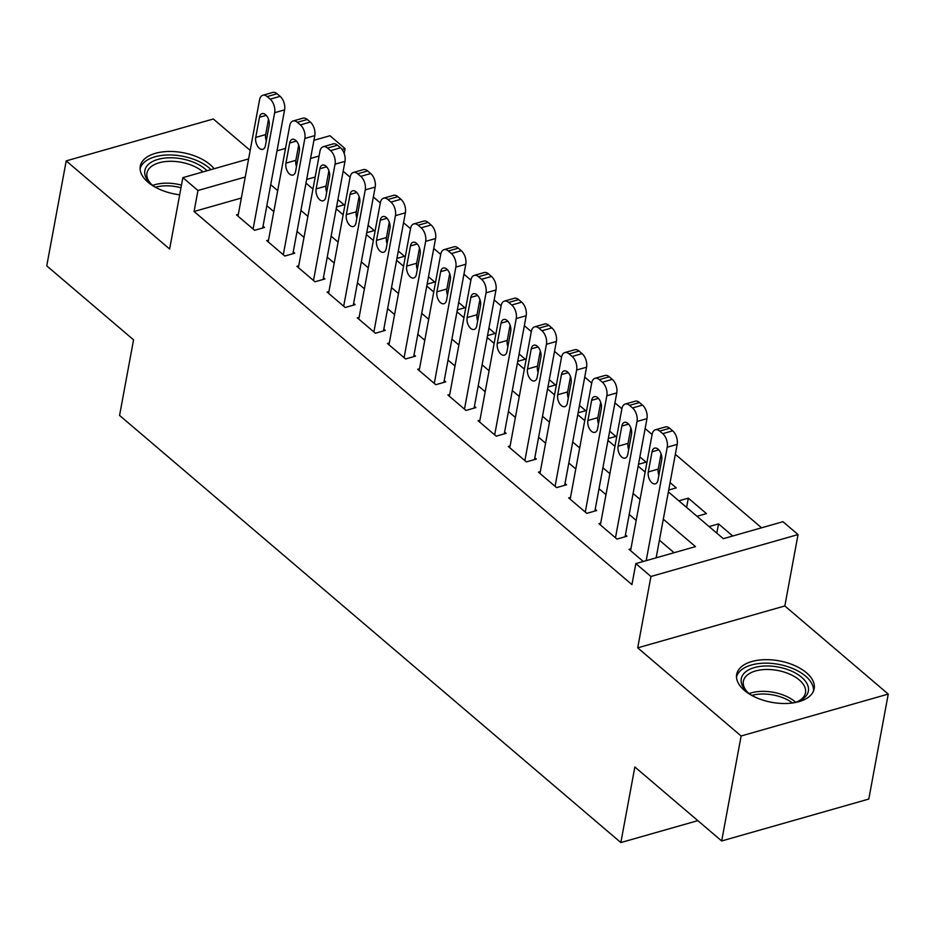 <?xml version="1.0" encoding="UTF-8"?>
<svg xmlns="http://www.w3.org/2000/svg" width="935" height="935" viewBox="0 0 935 935"><rect width="100%" height="100%" fill="white"/><g stroke="black" fill="none" stroke-linecap="round" stroke-linejoin="round"><path stroke-width="1.4" d="M806.449 672.756A39.41 21.073 10.5 0 0 764.842 659.678A39.41 21.073 10.5 0 0 736.675 674.404A39.41 21.073 10.5 0 0 744.424 690.416A39.41 21.073 10.5 0 0 786.019 703.494A39.41 21.073 10.5 0 0 814.186 688.768A39.41 21.073 10.5 0 0 806.449 672.756M214.115 168.744A39.41 21.073 10.5 0 0 210.036 164.56A39.41 21.073 10.5 0 0 168.429 151.482A39.41 21.073 10.5 0 0 140.262 166.208A39.41 21.073 10.5 0 0 148.011 182.22A39.41 21.073 10.5 0 0 179.684 194.796M668.361 491.88L723.316 538.689L782.957 521.707L798.046 534.575L650.935 576.474L635.835 563.606L695.476 546.624L663.301 519.206M784.827 605.962L637.705 647.85L741.128 735.985L721.68 840.962L868.79 799.063L888.25 694.086L784.827 605.962L798.046 534.575M250.183 150.395L213.32 118.99L66.21 160.89L169.632 249.026L182.863 177.638L248.605 158.915M313.926 140.308L329.985 135.739L345.085 148.607L342.058 149.46M344.173 153.48L345.085 148.607M761.569 527.796L675.327 454.317M652.092 434.518L645.127 428.581M621.904 408.794L614.938 402.856M591.703 383.058L584.737 377.121M561.503 357.322L554.537 351.385M531.302 331.598L524.336 325.66M501.113 305.862L494.136 299.925M470.913 280.126L463.947 274.2M440.712 254.402L433.746 248.465M410.512 228.666L403.546 222.729M380.311 202.942L373.345 197.005M350.122 177.206L343.145 171.269M741.128 735.985L888.25 694.086M721.68 840.962L634.853 766.981L620.852 842.564L119.563 415.421L133.565 339.837L46.75 265.867L66.21 160.89M630.903 548.845L629.068 549.371L643.28 561.491M600.714 523.121L598.867 523.647L616.983 539.086L626.929 536.246L625.41 534.96M570.514 497.385L568.667 497.911L586.783 513.35L596.729 510.522L595.221 509.236M540.313 471.649L538.466 472.175L556.582 487.614L566.528 484.786L565.02 483.5M510.113 445.925L508.266 446.451L526.393 461.89L536.328 459.062L534.82 457.764M479.924 420.189L478.077 420.715L496.193 436.154L506.127 433.326L504.619 432.04M449.723 394.465L447.877 394.991L465.992 410.43L475.938 407.59L474.419 406.304M419.523 368.729L417.676 369.255L435.792 384.694L445.738 381.866L444.23 380.58M389.322 342.993L387.476 343.519L405.603 358.958L415.537 356.13L414.03 354.844M359.122 317.269L357.275 317.795L375.402 333.234L385.337 330.406L383.829 329.108M328.933 291.533L327.086 292.059L345.202 307.498L355.136 304.67L353.629 303.384M298.732 265.809L296.886 266.335L315.001 281.774L324.948 278.934L323.428 277.648M268.532 240.073L266.685 240.599L284.801 256.038L294.747 253.21L293.239 251.924M336.53 206.974L344.068 204.823L337.909 199.576M327.051 190.331L326.023 189.443M366.73 232.71L374.269 230.559L368.098 225.3M357.252 216.055L356.212 215.179M396.931 258.434L404.469 256.295L398.298 251.036M387.452 241.791L386.412 240.903M427.131 284.17L434.67 282.019L428.499 276.772M417.653 267.527L416.613 266.639M457.32 309.894L464.859 307.755L458.699 302.496M447.842 293.251L446.813 292.375M487.521 335.63L495.059 333.479L488.9 328.232M478.042 318.987L477.014 318.099M517.721 361.366L525.26 359.215L519.089 353.956M508.243 344.711L507.202 343.835M547.922 387.09L555.46 384.951L549.289 379.692M538.443 370.447L537.403 369.559M578.122 412.826L585.661 410.675L579.49 405.428M568.644 396.183L567.603 395.295M608.311 438.55L615.849 436.411L609.69 431.152M598.832 421.907L597.804 421.031M638.512 464.286L646.05 462.135L639.891 456.888M629.033 447.643L628.004 446.755M668.712 490.022L676.25 487.871L670.079 482.612M659.233 473.367L658.193 472.491M686.617 507.425L688.324 498.168L706.451 513.607L697.019 516.284M329.482 172.928L328.454 173.232M315.188 177.007L306.668 179.427M678.892 500.844L688.324 498.168M709.092 526.58L718.524 523.892L732.736 536.012M241.359 198.033L194.071 211.497L631.943 584.597L635.835 563.606M674.088 552.714L659.409 540.196M636.186 520.409L629.208 514.472M605.985 494.673L599.019 488.736M575.785 468.938L568.819 463M545.584 443.213L538.618 437.276M515.384 417.477L508.418 411.54M485.195 391.753L478.217 385.816M454.994 366.017L448.029 360.08M424.794 340.282L417.828 334.344M394.593 314.557L387.628 308.62M364.393 288.822L357.427 282.884M334.204 263.097L327.227 257.16M304.004 237.361L297.038 231.424M273.803 211.626L266.837 205.688M238.331 214.337L236.485 214.863L254.612 230.302L264.547 227.474L263.039 226.188M620.852 842.564L697.826 820.638M637.705 647.85L650.935 576.474M194.071 211.497L197.963 190.506L182.863 177.638M305.99 183.096L312.956 189.034M336.191 208.832L343.157 214.769M366.391 234.568L373.357 240.505M396.58 260.292L403.546 266.23M426.781 286.028L433.746 291.965M456.981 311.764L463.947 317.69M487.182 337.488L494.147 343.425M517.382 363.224L524.348 369.161M547.571 388.948L554.537 394.886M577.772 414.684L584.737 420.621M607.972 440.42L614.938 446.357M638.173 466.144L645.138 472.082M319.08 156.005L310.56 158.436M297.295 162.211L295.729 162.655M277.005 150.827L285.526 148.396M245.25 177.031L197.963 190.506M640.066 499.407L633.1 493.47M609.877 473.683L602.911 467.745M579.677 447.947L572.711 442.01M549.476 422.211L542.51 416.274M519.276 396.487L512.31 390.55M489.087 370.751L482.109 364.814M458.886 345.027L451.921 339.089M428.686 319.291L421.72 313.354M398.485 293.555L391.52 287.618M368.285 267.831L361.319 261.894M338.096 242.095L331.119 236.158M307.895 216.371L300.93 210.433M277.695 190.635L270.729 184.698M716.806 533.16L718.524 523.892M237.993 216.149L259.556 99.846A10.11 5.809 -105.9 0 1 262.828 95.265A10.11 5.809 -105.9 0 1 267.153 96.585L270.168 99.168A10.11 5.809 -105.9 0 1 274.656 112.703L253.093 229.017M262.7 228L284.591 109.874L274.656 112.703M259.474 117.272A8.088 4.652 74.1 0 1 262.092 113.614A8.088 4.652 74.1 0 1 267.445 116.992A8.088 4.652 74.1 0 1 269.14 125.512L265.4 145.661A8.088 4.652 74.1 0 1 262.782 149.32A8.088 4.652 74.1 0 1 257.429 145.942A8.088 4.652 74.1 0 1 255.734 137.433L259.474 117.272L266.241 115.344M266.3 140.811A8.088 4.652 74.1 0 1 265.68 134.593L268.509 119.294M262.828 95.265L272.763 92.436A10.11 5.809 74.1 0 1 277.087 93.757L280.114 96.328A10.11 5.809 74.1 0 1 284.591 109.874M155.666 187.397A34.104 18.232 -169.5 0 1 151.564 184.394A34.104 18.232 -169.5 0 1 150.325 183.283A34.104 18.232 -169.5 0 1 158.88 159.149A34.104 18.232 -169.5 0 1 205.244 169.106A34.104 18.232 -169.5 0 1 207.021 170.754M203.012 171.9A31.58 16.888 10.5 0 0 202.86 171.771A31.58 16.888 10.5 0 0 169.527 161.299A31.58 16.888 10.5 0 0 146.959 173.092A31.58 16.888 10.5 0 0 151.213 184.09M211.006 169.621A39.165 20.932 10.5 0 0 209.218 167.973A39.165 20.932 10.5 0 0 168.662 154.965A39.165 20.932 10.5 0 0 140.086 168.756M752.079 695.593A34.104 18.232 -169.5 0 1 746.738 691.468A34.104 18.232 -169.5 0 1 743.734 673.726A34.104 18.232 -169.5 0 1 787.866 669.635A34.104 18.232 -169.5 0 1 805.888 696.166A34.104 18.232 -169.5 0 1 798.689 701.098A34.104 18.232 -169.5 0 1 792.226 703.026M797.555 701.542A31.58 16.888 10.5 0 0 803.188 697.428A31.58 16.888 10.5 0 0 805.479 692.8A31.58 16.888 10.5 0 0 782.092 671.482A31.58 16.888 10.5 0 0 745.651 676.659A31.58 16.888 10.5 0 0 743.372 681.288A31.58 16.888 10.5 0 0 747.626 692.286M813.438 691.21A39.165 20.932 10.5 0 0 783.53 665.439A39.165 20.932 10.5 0 0 739.141 672.066A39.165 20.932 10.5 0 0 736.499 676.952M268.193 241.885L289.756 125.57A10.11 5.809 -105.9 0 1 293.029 121.001A10.11 5.809 -105.9 0 1 297.353 122.321L300.369 124.893A10.11 5.809 -105.9 0 1 304.857 138.438L283.293 254.752M292.9 253.736L314.791 135.61L304.857 138.438M289.675 143.008A8.088 4.652 74.1 0 1 292.281 139.35A8.088 4.652 74.1 0 1 297.646 142.728A8.088 4.652 74.1 0 1 299.329 151.236L295.6 171.397A8.088 4.652 74.1 0 1 292.982 175.055A8.088 4.652 74.1 0 1 287.618 171.678A8.088 4.652 74.1 0 1 285.935 163.157L289.675 143.008L296.442 141.08M296.5 166.547A8.088 4.652 74.1 0 1 295.869 160.329L298.709 145.03M293.029 121.001L302.963 118.172A10.11 5.809 74.1 0 1 307.288 119.493L310.315 122.064A10.11 5.809 74.1 0 1 314.791 135.61M298.394 267.62L319.957 151.306A10.11 5.809 -105.9 0 1 323.218 146.725A10.11 5.809 -105.9 0 1 327.542 148.057L330.569 150.629A10.11 5.809 -105.9 0 1 335.046 164.174L313.494 280.477M323.101 279.46L344.992 161.334L335.046 164.174M319.863 168.732A8.088 4.652 74.1 0 1 322.481 165.074A8.088 4.652 74.1 0 1 327.846 168.464A8.088 4.652 74.1 0 1 329.529 176.972L325.801 197.121A8.088 4.652 74.1 0 1 323.183 200.78A8.088 4.652 74.1 0 1 317.818 197.402A8.088 4.652 74.1 0 1 316.135 188.893L319.863 168.732L326.642 166.804M326.689 192.271A8.088 4.652 74.1 0 1 326.07 186.065L328.91 170.754M323.218 146.725L333.164 143.897A10.11 5.809 74.1 0 1 337.488 145.217L340.504 147.8A10.11 5.809 74.1 0 1 344.992 161.334M328.594 293.345L350.146 177.031A10.11 5.809 -105.9 0 1 353.418 172.461A10.11 5.809 -105.9 0 1 357.743 173.781L360.77 176.353A10.11 5.809 -105.9 0 1 365.246 189.898L343.694 306.212M353.301 305.196L375.192 187.07L365.246 189.898M350.064 194.468A8.088 4.652 74.1 0 1 352.682 190.81A8.088 4.652 74.1 0 1 358.047 194.188A8.088 4.652 74.1 0 1 359.73 202.696L355.99 222.857A8.088 4.652 74.1 0 1 353.372 226.515A8.088 4.652 74.1 0 1 348.019 223.138A8.088 4.652 74.1 0 1 346.336 214.618L350.064 194.468L356.831 192.54M356.889 218.007A8.088 4.652 74.1 0 1 356.27 211.789L359.11 196.49M353.418 172.461L363.364 169.632A10.11 5.809 74.1 0 1 367.689 170.953L370.704 173.524A10.11 5.809 74.1 0 1 375.192 187.07M358.795 319.08L380.346 202.766A10.11 5.809 -105.9 0 1 383.619 198.197A10.11 5.809 -105.9 0 1 387.943 199.517L390.959 202.089A10.11 5.809 -105.9 0 1 395.447 215.634L373.895 331.948M383.49 330.92L405.393 212.806L395.447 215.634M380.264 220.204A8.088 4.652 74.1 0 1 382.882 216.534A8.088 4.652 74.1 0 1 388.235 219.924A8.088 4.652 74.1 0 1 389.93 228.432L386.19 248.593A8.088 4.652 74.1 0 1 383.572 252.251A8.088 4.652 74.1 0 1 378.219 248.862A8.088 4.652 74.1 0 1 376.524 240.353L380.264 220.204L387.032 218.276M387.09 243.731A8.088 4.652 74.1 0 1 386.471 237.525L389.299 222.226M383.619 198.197L393.565 195.357A10.11 5.809 74.1 0 1 397.889 196.689L400.905 199.26A10.11 5.809 74.1 0 1 405.393 212.806M388.983 344.805L410.547 228.502A10.11 5.809 -105.9 0 1 413.819 223.921A10.11 5.809 -105.9 0 1 418.144 225.242L421.159 227.824A10.11 5.809 -105.9 0 1 425.647 241.359L404.084 357.673M413.691 356.656L435.581 238.53L425.647 241.359M410.465 245.928A8.088 4.652 74.1 0 1 413.083 242.27A8.088 4.652 74.1 0 1 418.436 245.648A8.088 4.652 74.1 0 1 420.131 254.168L416.391 274.317A8.088 4.652 74.1 0 1 413.773 277.976A8.088 4.652 74.1 0 1 408.42 274.598A8.088 4.652 74.1 0 1 406.725 266.089L410.465 245.928L417.232 244M417.291 269.467A8.088 4.652 74.1 0 1 416.671 263.249L419.499 247.95M413.819 223.921L423.754 221.092A10.11 5.809 74.1 0 1 428.078 222.413L431.105 224.984A10.11 5.809 74.1 0 1 435.581 238.53M419.184 370.541L440.747 254.227A10.11 5.809 -105.9 0 1 444.02 249.657A10.11 5.809 -105.9 0 1 448.344 250.977L451.36 253.549A10.11 5.809 -105.9 0 1 455.848 267.094L434.284 383.408M443.891 382.392L465.782 264.266L455.848 267.094M440.666 271.664A8.088 4.652 74.1 0 1 443.272 268.006A8.088 4.652 74.1 0 1 448.636 271.384A8.088 4.652 74.1 0 1 450.319 279.892L446.591 300.053A8.088 4.652 74.1 0 1 443.973 303.711A8.088 4.652 74.1 0 1 438.608 300.334A8.088 4.652 74.1 0 1 436.925 291.813L440.666 271.664L447.433 269.736M447.491 295.203A8.088 4.652 74.1 0 1 446.86 288.985L449.7 273.686M444.02 249.657L453.954 246.828A10.11 5.809 74.1 0 1 458.279 248.149L461.306 250.72A10.11 5.809 74.1 0 1 465.782 264.266M449.384 396.276L470.936 279.962A10.11 5.809 -105.9 0 1 474.209 275.393A10.11 5.809 -105.9 0 1 478.533 276.713L481.56 279.284A10.11 5.809 -105.9 0 1 486.036 292.83L464.485 409.133M474.092 408.116L495.982 289.99L486.036 292.83M470.854 297.388A8.088 4.652 74.1 0 1 473.472 293.73A8.088 4.652 74.1 0 1 478.837 297.12A8.088 4.652 74.1 0 1 480.52 305.628L476.78 325.777A8.088 4.652 74.1 0 1 474.174 329.436A8.088 4.652 74.1 0 1 468.809 326.058A8.088 4.652 74.1 0 1 467.126 317.549L470.854 297.388L477.621 295.46M477.68 320.927A8.088 4.652 74.1 0 1 477.06 314.721L479.9 299.41M474.209 275.393L484.155 272.552A10.11 5.809 74.1 0 1 488.479 273.873L491.494 276.456A10.11 5.809 74.1 0 1 495.982 289.99M479.585 422.001L501.137 305.687A10.11 5.809 -105.9 0 1 504.409 301.117A10.11 5.809 -105.9 0 1 508.733 302.437L511.761 305.009A10.11 5.809 -105.9 0 1 516.237 318.555L494.685 434.868M504.281 433.852L526.183 315.726L516.237 318.555M501.055 323.124A8.088 4.652 74.1 0 1 503.673 319.466A8.088 4.652 74.1 0 1 509.026 322.844A8.088 4.652 74.1 0 1 510.72 331.352L506.98 351.513A8.088 4.652 74.1 0 1 504.362 355.171A8.088 4.652 74.1 0 1 499.009 351.794A8.088 4.652 74.1 0 1 497.315 343.274L501.055 323.124L507.822 321.196M507.88 346.663A8.088 4.652 74.1 0 1 507.261 340.445L510.101 325.146M504.409 301.117L514.355 298.288A10.11 5.809 74.1 0 1 518.68 299.609L521.695 302.18A10.11 5.809 74.1 0 1 526.183 315.726M509.785 447.736L531.337 331.422A10.11 5.809 -105.9 0 1 534.61 326.853A10.11 5.809 -105.9 0 1 538.934 328.173L541.949 330.745A10.11 5.809 -105.9 0 1 546.437 344.29L524.874 460.604M534.481 459.588L556.372 341.462L546.437 344.29M531.255 348.86A8.088 4.652 74.1 0 1 533.873 345.202A8.088 4.652 74.1 0 1 539.226 348.58A8.088 4.652 74.1 0 1 540.921 357.088L537.181 377.249A8.088 4.652 74.1 0 1 534.563 380.907A8.088 4.652 74.1 0 1 529.21 377.518A8.088 4.652 74.1 0 1 527.515 369.009L531.255 348.86L538.022 346.932M538.081 372.387A8.088 4.652 74.1 0 1 537.461 366.181L540.29 350.882M534.61 326.853L544.544 324.024A10.11 5.809 74.1 0 1 548.868 325.345L551.895 327.916A10.11 5.809 74.1 0 1 556.372 341.462M539.974 473.461L561.538 357.158A10.11 5.809 -105.9 0 1 564.81 352.577A10.11 5.809 -105.9 0 1 569.135 353.897L572.15 356.48A10.11 5.809 -105.9 0 1 576.638 370.015L555.074 486.329M564.682 485.312L586.572 367.186L576.638 370.015M561.456 374.584A8.088 4.652 74.1 0 1 564.074 370.926A8.088 4.652 74.1 0 1 569.427 374.304A8.088 4.652 74.1 0 1 571.11 382.824L567.381 402.973A8.088 4.652 74.1 0 1 564.763 406.632A8.088 4.652 74.1 0 1 559.399 403.254A8.088 4.652 74.1 0 1 557.716 394.745L561.456 374.584L568.223 372.656M568.281 398.123A8.088 4.652 74.1 0 1 567.662 391.905L570.49 376.606M564.81 352.577L574.745 349.748A10.11 5.809 74.1 0 1 579.069 351.069L582.096 353.64A10.11 5.809 74.1 0 1 586.572 367.186M570.175 499.197L591.738 382.882A10.11 5.809 -105.9 0 1 595.011 378.313A10.11 5.809 -105.9 0 1 599.335 379.633L602.35 382.205A10.11 5.809 -105.9 0 1 606.838 395.75L585.275 512.064M594.882 511.048L616.773 392.922L606.838 395.75M591.645 400.32A8.088 4.652 74.1 0 1 594.263 396.662A8.088 4.652 74.1 0 1 599.627 400.04A8.088 4.652 74.1 0 1 601.31 408.548L597.582 428.709A8.088 4.652 74.1 0 1 594.964 432.367A8.088 4.652 74.1 0 1 589.599 428.99A8.088 4.652 74.1 0 1 587.916 420.469L591.645 400.32L598.423 398.392M598.482 423.859A8.088 4.652 74.1 0 1 597.851 417.641L600.691 402.342M595.011 378.313L604.945 375.484A10.11 5.809 74.1 0 1 609.269 376.805L612.285 379.376A10.11 5.809 74.1 0 1 616.773 392.922M600.375 524.932L621.927 408.618A10.11 5.809 -105.9 0 1 625.199 404.049A10.11 5.809 -105.9 0 1 629.524 405.369L632.551 407.94A10.11 5.809 -105.9 0 1 637.027 421.486L615.475 537.789M625.083 536.772L646.973 418.646L637.027 421.486M621.845 426.044A8.088 4.652 74.1 0 1 624.463 422.386A8.088 4.652 74.1 0 1 629.828 425.776A8.088 4.652 74.1 0 1 631.511 434.284L627.771 454.433A8.088 4.652 74.1 0 1 625.164 458.092A8.088 4.652 74.1 0 1 619.8 454.714A8.088 4.652 74.1 0 1 618.117 446.205L621.845 426.044L628.612 424.116M628.671 449.583A8.088 4.652 74.1 0 1 628.051 443.377L630.891 428.066M625.199 404.049L635.146 401.208A10.11 5.809 74.1 0 1 639.47 402.529L642.485 405.112A10.11 5.809 74.1 0 1 646.973 418.646M630.576 550.657L652.127 434.343A10.11 5.809 -105.9 0 1 655.4 429.773A10.11 5.809 -105.9 0 1 659.724 431.093L662.751 433.665A10.11 5.809 -105.9 0 1 667.228 447.21L646.202 560.649M656.148 557.821L677.174 444.382L667.228 447.21M652.046 451.78A8.088 4.652 74.1 0 1 654.664 448.122A8.088 4.652 74.1 0 1 660.016 451.5A8.088 4.652 74.1 0 1 661.711 460.02L657.971 480.169A8.088 4.652 74.1 0 1 655.353 483.827A8.088 4.652 74.1 0 1 650 480.45A8.088 4.652 74.1 0 1 648.306 471.941L652.046 451.78L658.813 449.852M658.871 475.319A8.088 4.652 74.1 0 1 658.252 469.101L661.092 453.802M655.4 429.773L665.346 426.944A10.11 5.809 74.1 0 1 669.67 428.265L672.686 430.836A10.11 5.809 74.1 0 1 677.174 444.382M277.087 93.757L267.153 96.585M280.114 96.328L270.168 99.168M255.734 137.433L265.68 134.593M152.791 185.399A31.58 16.888 -169.5 0 1 181.472 185.13M180.993 187.76A30.551 16.327 10.5 0 0 155.397 187.222M749.204 693.583A31.58 16.888 -169.5 0 1 795.615 702.185M792.529 702.968A30.551 16.327 10.5 0 0 751.81 695.418M307.288 119.493L297.353 122.321M310.315 122.064L300.369 124.893M285.935 163.157L295.869 160.329M337.488 145.217L327.542 148.057M340.504 147.8L330.569 150.629M316.135 188.893L326.07 186.065M367.689 170.953L357.743 173.781M370.704 173.524L360.77 176.353M346.336 214.618L356.27 211.789M397.889 196.689L387.943 199.517M400.905 199.26L390.959 202.089M376.524 240.353L386.471 237.525M428.078 222.413L418.144 225.242M431.105 224.984L421.159 227.824M406.725 266.089L416.671 263.249M458.279 248.149L448.344 250.977M461.306 250.72L451.36 253.549M436.925 291.813L446.86 288.985M488.479 273.873L478.533 276.713M491.494 276.456L481.56 279.284M467.126 317.549L477.06 314.721M518.68 299.609L508.733 302.437M521.695 302.18L511.761 305.009M497.315 343.274L507.261 340.445M548.868 325.345L538.934 328.173M551.895 327.916L541.949 330.745M527.515 369.009L537.461 366.181M579.069 351.069L569.135 353.897M582.096 353.64L572.15 356.48M557.716 394.745L567.662 391.905M609.269 376.805L599.335 379.633M612.285 379.376L602.35 382.205M587.916 420.469L597.851 417.641M639.47 402.529L629.524 405.369M642.485 405.112L632.551 407.94M618.117 446.205L628.051 443.377M669.67 428.265L659.724 431.093M672.686 430.836L662.751 433.665M648.306 471.941L658.252 469.101"/></g></svg>
